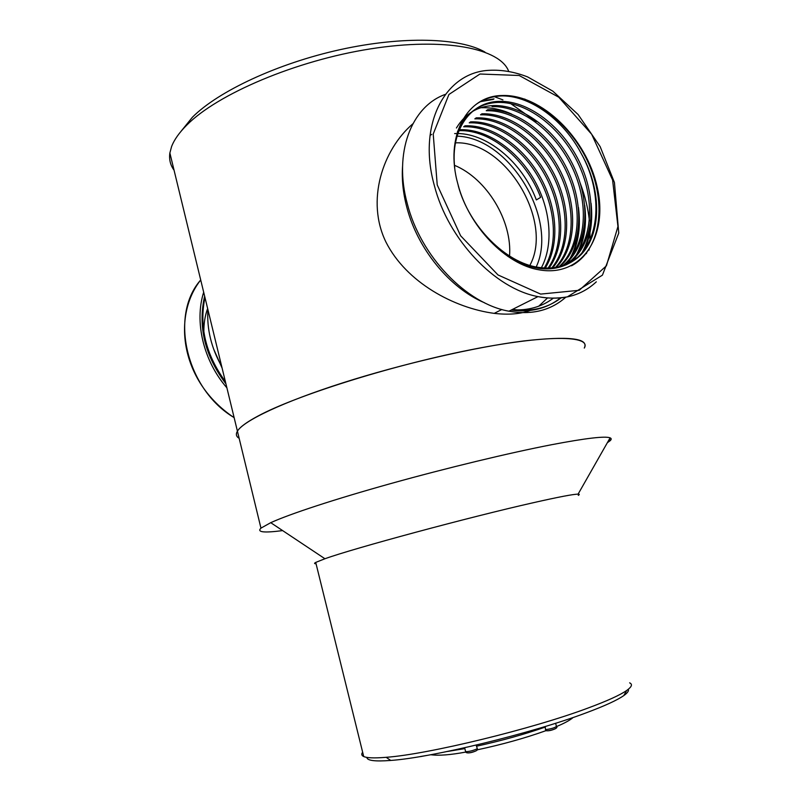 <?xml version="1.0" encoding="UTF-8"?>
<svg xmlns="http://www.w3.org/2000/svg" width="801" height="801" viewBox="0 0 801 801"><rect width="100%" height="100%" fill="white"/><g stroke="black" fill="none" stroke-linecap="round" stroke-linejoin="round"><path stroke-width="1.2" d="M508.685 71.329C500.275 48.521 445.226 37.066 370.462 48.881C295.799 60.566 217.331 94.097 186.793 125.086C179.194 132.666 174.127 139.855 171.564 146.653L169.872 152.971C168.961 159.419 170.353 165.166 174.057 170.192M169.872 152.971L237.416 431.158C243.524 420.815 282.813 402.022 342.518 382.928C402.142 363.864 475.343 347.013 523.373 340.996C568.97 335.849 589.276 338.202 584.289 348.065C591.919 335.299 546.813 334.387 467.614 350.397C388.575 366.287 295.189 395.964 258.102 415.989C246.758 422.057 239.859 427.103 237.416 431.158C235.604 434.212 236.185 436.595 239.149 438.307C236.185 436.595 235.604 434.212 237.416 431.158L260.956 528.129C256.68 532.224 263.909 533.045 282.633 530.592M547.504 297.982L538.763 306.182M530.152 310.478C520.42 314.042 508.435 315.003 494.217 313.371C454.327 308.085 406.397 282.623 385.962 242.092C365.787 200.841 382.568 149.837 412.805 123.845M181.086 131.244L192.4 117.246C218.202 91.294 277.577 63.389 340.385 49.592C403.223 35.765 460.455 37.807 484.955 52.085M607.348 442.713L610.092 440.75C611.553 439.429 611.563 438.457 610.112 437.857C605.326 435.914 585.831 438.197 551.649 444.705C509.436 452.885 446.898 467.934 390.688 483.594C334.468 499.263 289.481 514.112 270.738 522.683L260.956 528.129M578.292 495.378C579.684 494.597 579.614 494.187 578.082 494.157C573.596 494.117 558.607 496.98 533.116 502.758C469.486 517.076 353.171 548.465 324.936 558.748L315.724 562.412C314.072 563.323 314.172 563.764 316.055 563.734M362.653 752.239C361.201 754.121 361.551 755.553 363.714 756.534C366.928 757.966 374.047 758.257 385.081 757.396L386.142 757.305C427.644 754.412 532.555 728.94 588.375 707.914C607.318 700.875 620.094 695.068 626.692 690.472C631.789 686.847 632.77 684.304 629.636 682.852M628.274 689.291C629.035 690.812 627.543 692.905 623.799 695.568C617.341 700.114 604.935 705.821 586.572 712.68C532.485 733.205 431.168 757.756 390.738 760.439C374.978 761.631 367.018 760.62 366.838 757.396M465.581 751.468L465.641 751.688C469.476 751.578 473.371 750.567 477.336 748.675L476.144 745.11M545.191 726.507L545.531 729.671C551.378 728.83 555.013 727.729 556.435 726.377L555.614 723.263M477.336 748.675L477.456 749.406C477.576 750.317 475.474 751.338 471.158 752.489C467.574 753.18 465.731 752.91 465.641 751.688L464.63 747.764M546.392 730.712L545.731 730.742L545.531 729.671M571.483 265.802C599.348 251.114 606.757 207.759 590.407 167.669C574.267 127.519 536.43 95.519 502.928 95.9L501.346 95.94C491.914 96.36 483.484 99.174 476.054 104.4M507.624 256.2C532.825 271.419 554.733 272.971 573.326 260.836C601.441 243.484 604.184 193.361 581.226 153.512C563.944 120.54 531.383 96.23 502.928 95.9M511.118 310.107C530.542 312.7 547.023 308.635 560.54 297.912M512.53 309.396C531.564 311.959 547.764 308.105 561.161 297.842M586.452 253.617L586.562 253.016M536.239 121.532L510.607 103.549M502.928 99.885L493.887 96.51M509.536 256.04C512.37 221.016 486.918 178.693 454.487 165.306M529.851 265.381C554.032 221.497 505.641 140.586 455.489 142.838M536.219 266.953C558.537 219.374 509.776 137.542 457.081 136.16M454.648 133.567C486.167 131.985 522.272 161.932 536.34 199.92L540.605 197.386C526.517 159.349 490.492 129.291 458.983 130.663M459.283 129.912L459.554 129.722C485.887 128.55 515.764 148.806 533.126 178.082C550.607 207.589 554.142 243.894 541.386 267.744M573.326 260.836C563.443 267.144 551.779 269.306 538.342 267.334C505.711 262.918 469.126 226.353 458.272 185.822M581.226 153.512C604.535 195.074 599.899 247.239 568.99 263.289M454.738 167.84C450.222 129.672 470.768 101.627 499.403 101.367C530.673 100.556 566.357 129.952 582.277 168.23C598.217 206.087 592.35 248.28 566.557 264.4M457.341 132.125C465.471 113.201 478.998 103.299 497.922 102.418C529.02 101.587 564.485 130.623 580.495 168.58C596.505 206.147 591.078 248.18 565.736 264.73M456.42 128.01C465.111 113.692 477.476 106.213 493.516 105.552C524.074 104.681 558.918 132.646 575.168 169.652C591.398 206.348 587.203 247.849 563.233 265.642M493.516 105.552L492.054 106.593C522.432 105.702 557.075 133.316 573.396 170.002C589.696 206.418 585.901 247.729 562.392 265.912M558.948 266.843C580.595 247.239 582.898 206.678 566.337 171.434C549.746 136.02 515.924 109.777 486.247 110.728L487.689 109.697C517.546 108.766 551.569 135.339 568.099 171.074C584.6 206.608 581.937 247.369 559.819 266.633M555.423 267.514C575.198 246.688 576.119 206.918 559.308 172.866C542.487 138.733 509.486 113.812 480.51 114.813L481.932 113.792C511.098 112.801 544.3 138.052 561.06 172.505C577.811 206.868 576.56 246.838 556.315 267.364M551.809 267.924C569.691 246.097 569.341 207.139 552.31 174.288C535.288 141.437 503.118 117.797 474.833 118.848L476.245 117.847C504.7 116.796 537.081 140.756 554.052 173.927C571.033 207.089 571.083 246.247 552.73 267.844M548.104 268.095C564.104 245.396 562.542 207.339 545.321 175.689C528.149 144.13 496.8 121.742 469.226 122.843L470.618 121.852C498.372 120.761 529.932 143.459 547.063 175.339C564.244 207.289 565.516 245.587 549.045 268.075M465.061 125.807C492.104 124.676 522.823 146.142 540.094 176.731C557.446 207.469 559.869 244.796 545.261 268.045M465.051 125.807L463.669 126.788C490.542 125.647 521.061 146.813 538.352 177.071C555.744 207.509 558.447 244.585 544.3 267.995M480.139 101.717L493.306 99.414M590.607 223.339C589.666 234.192 586.883 243.874 582.227 252.375M584.47 225.922C583.599 236.976 580.805 246.808 576.099 255.439M574.617 257.972L572.144 261.637M481.711 107.734C491.664 107.404 501.686 109.537 511.779 114.142M578.402 228.475C577.591 239.709 574.808 249.712 570.042 258.473M568.55 261.046L566.367 264.31M524.635 99.034L543.048 108.716M481.381 101.026L494.037 98.883M591.058 203.234C592.97 221.206 590.607 236.866 583.959 250.192M584.72 205.336C586.873 223.659 584.58 239.629 577.831 253.236M576.059 256.48L573.095 260.996M578.432 207.389C580.845 226.052 578.622 242.343 571.774 256.24M569.982 259.534L567.318 263.649M566.978 264.13L566.507 264.761M430.017 135.489L431.649 134.408M445.336 94.378C411.193 106.523 393.391 153.111 407.278 203.664C420.565 256.44 466.593 303.899 508.945 311.199C531.784 315.214 550.748 310.538 565.836 297.171M589.045 250.112L589.156 249.341M590.017 239.819L589.947 227.334M589.426 220.916C588.074 208.39 585.03 195.885 580.284 183.399M457.962 184.34C468.845 226.693 506.012 264.851 539.524 269.897C582.237 277.416 608.64 235.424 597.145 186.873C586.502 138.363 541.466 93.797 501.907 95.529C466.633 95.8 444.435 136.851 457.962 184.34M225.371 381.576C205.797 354.663 198.988 326.628 204.956 297.481M225.922 383.819C204.836 355.824 197.747 326.598 204.635 296.15M207.639 308.525C204.986 315.764 203.734 323.624 203.865 332.105M213.517 348.765L222.107 368.09M226.893 387.824C203.504 361.001 194.172 321.922 203.684 292.215M476.435 746.242C501.366 740.775 524.325 734.387 545.331 727.058M447.348 751.488L464.85 748.595M426.653 755.463L420.635 756.595M555.183 728.81C551.889 730.242 549.106 730.902 546.833 730.772M476.074 750.837C472.75 752.319 469.957 753 467.684 752.88M484.635 302.818C450.082 288.48 417.501 249.021 406.768 207.089C403.073 192.991 401.671 179.424 402.553 166.378M553.251 298.242C541.686 306.943 527.879 310.778 511.839 309.747M508.945 311.199L537.982 296.61C547.103 298.513 556.885 298.603 567.328 296.881L602.422 275.154L618.752 233.091L614.437 182.518L600.159 146.633L578.112 114.523L552.86 91.184L527.679 76.946C514.643 71.88 501.877 69.667 489.381 70.308C445.156 72.12 417.171 124.495 434.332 185.482C448.149 239.699 495.138 288.771 537.982 296.61C561.661 300.996 581.095 296.07 596.304 281.832M437.226 184.931L460.625 235.784L498.012 274.953L540.635 294.097L579.213 290.302L606.427 265.812L617.951 226.493L612.585 179.955L591.679 134.278L558.748 97.201L519.188 75.494L479.979 74.012L448.93 94.468L433.221 134.037L437.226 184.931M207.9 309.607C206.708 329.071 211.314 348.035 221.717 366.498M234.122 417.601C186.393 389.506 169.041 315.634 200.711 279.98C172.545 315.464 179.604 381.256 234.142 417.671M609.561 438.828L610.092 440.75M578.082 494.157L610.112 437.857M324.936 558.748L270.738 522.683M315.724 562.412L363.714 756.534M623.799 695.568L626.692 690.472M390.738 760.439L386.142 757.305M430.748 754.722C438.698 755.834 450.392 754.942 465.862 752.049M477.276 749.826C502.097 744.529 524.915 738.172 545.731 730.742M573.186 717.456C569.992 720.229 564.435 723.263 556.515 726.547C559.388 728.58 546.482 731.904 545.541 730.402M426.332 755.523L420.305 756.555M494.217 313.371L501.847 309.496M497.922 102.418L499.403 101.367M501.346 95.94L501.907 95.529"/></g></svg>
